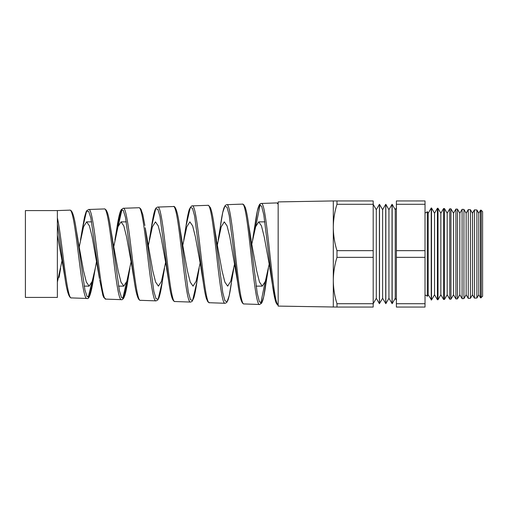 <?xml version="1.0" encoding="UTF-8"?>
<svg xmlns="http://www.w3.org/2000/svg" width="508" height="508" viewBox="0 0 508 508"><rect width="100%" height="100%" fill="white"/><g stroke="black" fill="none" stroke-linecap="round" stroke-linejoin="round"><path stroke-width="0.76" d="M481.127 297.834L481.127 210.166L482.6 211.639L482.6 296.361L480.574 297.859L478.79 294.761L478.79 213.239L476.91 209.982L476.91 298.018L474.409 298.126L472.465 294.761L472.465 213.239L470.421 209.696L470.421 298.304L468.243 298.399L466.147 294.761L466.147 213.239L463.937 209.417L463.937 298.583L462.077 298.666L459.823 294.761L459.823 213.239L457.454 209.131L457.454 298.869L455.911 298.939L453.504 294.761L453.504 213.239L450.971 208.845L450.971 299.155L449.745 299.206L447.18 294.761L447.18 213.239L444.481 208.566L444.481 299.434L443.579 299.472L440.855 294.761L440.855 213.239L437.998 208.28L437.998 299.72L437.413 299.745L434.537 294.761L434.537 213.239L431.514 208.001L431.514 299.999L428.212 294.761L428.212 213.239L427.298 211.652L427.298 296.348A2.819 2.819 0 0 0 425.025 295.205M427.298 211.652A2.819 2.819 0 0 1 425.025 212.795M57.372 217.811L57.372 297.421L25.4 297.421L25.4 210.579L57.372 210.579L57.372 217.811C62.09 238.843 66.758 300.164 71.412 297.91L87.008 298.456C81.293 301.092 75.533 207.296 69.742 210.147C72.123 209.683 74.314 216.325 76.308 230.086L84.899 289.801L87.033 296.443L89.173 296.755L93.428 279.184L95.25 268.345L92.202 281.318L89.148 286.131L86.347 282.067L83.547 270.91L77.108 235.483M61.995 260.845L57.372 282.105M79.254 246.856L83.553 226.797L86.627 221.869L91.656 221.869M96.514 261.455L95.25 268.345M84.144 286.131L89.148 286.131M113.386 248.482L117.977 226.778L121.044 221.869L126.333 221.869M131.032 262.058L126.829 281.324L123.774 286.131L120.98 282.08L118.174 270.916L111.639 235.045M118.51 286.131L123.774 286.131M165.557 262.661L161.455 281.337L158.407 286.131L155.6 282.061L152.8 270.916L145.212 227.749L153.848 291.325L155.994 298.647L158.147 299.225L162.433 280.892L164.509 268.364M148.298 245.637L152.394 226.778L155.461 221.869L158.223 225.876L160.992 236.919L167.627 273.45M200.076 263.258L196.088 281.324L193.034 286.131L190.233 282.073L187.433 270.91L180.708 234.169M182.816 245.04L186.804 226.778L189.871 221.869L192.64 225.889L195.409 236.925L202.133 273.882M234.601 263.862L230.715 281.33L227.66 286.131L224.86 282.073L222.059 270.904L215.24 233.731M216.859 247.161L221.228 226.759L224.288 221.869L227.057 225.895L229.826 236.938L237.839 283.401L229.222 215.462L227.063 207.239L224.892 206.178L222.726 212.471L218.161 239.973M251.86 243.846L255.638 226.771L258.705 221.869L264.935 221.869M269.119 264.452L265.341 281.337L262.287 286.131L259.486 282.054L256.686 270.897L249.777 233.305M256.07 286.131L262.287 286.131M86.627 221.869L89.395 225.876L92.164 236.919L99.479 278.644L90.862 217.957L88.69 211.379L86.525 211.347L82.182 229.959L80.486 240.043M121.044 221.869L123.812 225.889L126.575 236.919L133.115 273.018M258.705 221.869L261.468 225.882L264.243 236.95L271.151 274.752M57.372 210.579L69.742 210.147M104.267 208.94L88.671 209.486C94.456 206.591 100.216 301.765 105.931 299.117L121.533 299.663C115.811 302.343 110.065 206.038 104.267 208.94C104.654 208.667 105.391 209.182 106.477 210.49L107.499 212.871C108.604 216.319 109.69 221.672 110.757 228.93L119.393 290.665L121.539 297.586L123.685 297.955L127.965 279.813L128.899 273.215M138.792 207.734L123.19 208.28C128.975 205.334 134.734 303.079 140.449 300.323L156.058 300.869C150.343 303.657 144.583 204.737 138.792 207.734C139.173 207.474 139.891 207.969 140.945 209.22L142.837 214.687L144.869 225.514M173.317 206.534L157.709 207.074C163.487 204.019 169.247 304.317 174.962 301.53L190.576 302.07C184.861 304.921 179.108 203.486 173.317 206.534C175.019 205.492 177.47 210.395 179.661 226.543L188.309 292.005L190.462 299.701L192.608 300.501L196.894 282.016L199.136 268.364M207.842 205.327L192.221 205.873C198.012 202.756 203.765 305.606 209.48 302.73L225.101 303.276C219.393 306.21 213.627 202.165 207.842 205.327L208.667 205.492L210.401 207.677C211.677 210.807 212.916 216.694 214.116 225.336L222.758 292.602L224.911 300.723L227.063 301.777L229.21 295.612L233.769 268.357M242.367 204.121L226.739 204.667C232.531 201.486 238.284 306.921 243.999 303.936L259.626 304.483C253.911 307.473 248.158 200.927 242.367 204.121L243.688 204.61L245.218 207.264C246.361 210.579 247.479 216.205 248.571 224.142L257.219 293.237L259.378 301.752L261.525 303.054L263.665 296.964L267.049 274.866M91.859 282.308L88.214 297.421M118.167 226.212L122.034 209.321M126.517 282.238L122.726 298.628M255.854 226.117L260.166 204.495M278.155 305.016C272.555 303.949 266.929 200.12 261.258 203.46L276.892 202.914L278.155 203.365M265.005 282.321L260.763 303.447M336.982 204.292C334.601 211.912 333.375 219.634 333.305 227.47C333.381 235.331 334.607 243.059 336.982 250.647L336.982 257.353C334.601 264.966 333.375 272.694 333.305 280.53C333.381 288.392 334.607 296.113 336.982 303.708L336.982 307.061L278.155 306.095L278.155 201.905L333.305 200.939L373.19 200.939L373.19 204.292L336.982 204.292L336.982 200.939M480.574 297.859L480.574 210.141L478.79 213.239M478.79 294.761L476.91 298.018M474.409 298.126L474.409 209.874L472.465 213.239M472.465 294.761L470.421 298.304M468.243 298.399L468.243 209.601L466.147 213.239M466.147 294.761L463.937 298.583M462.077 298.666L462.077 209.334L459.823 213.239M459.823 294.761L457.454 298.869M455.911 298.939L455.911 209.061L453.504 213.239M453.504 294.761L450.971 299.155M449.745 299.206L449.745 208.794L447.18 213.239M447.18 294.761L444.481 299.434M443.579 299.472L443.579 208.528L440.855 213.239M440.855 294.761L437.998 299.72M437.413 299.745L437.413 208.255L434.537 213.239M434.537 294.761L431.514 299.999M431.248 300.012L431.248 207.988L428.212 213.239M392.157 303.657L392.157 204.343L395.262 209.715L395.262 298.285L392.157 303.657L388.938 298.285L385.832 303.657L382.619 298.285L379.4 303.657L376.295 298.285L373.19 303.657M395.262 298.285L396.386 300.228M395.262 209.715L396.386 207.772M385.832 303.657L385.832 204.343L388.938 209.715L388.938 298.285M388.938 209.715L392.043 204.343L392.043 303.657M379.514 303.657L379.514 204.343L382.619 209.715L382.619 298.285M382.619 209.715L385.724 204.343L385.724 303.657M373.19 204.343L376.295 209.715L376.295 298.285M376.295 209.715L379.4 204.343L379.4 303.657M437.998 208.28L437.413 208.255M444.481 208.566L443.579 208.528M450.971 208.845L449.745 208.794M457.454 209.131L455.911 209.061M463.937 209.417L462.077 209.334M470.421 209.696L468.243 209.601M481.127 210.166L480.574 210.141M476.91 209.982L474.409 209.874M428.212 294.761L427.298 296.348M425.025 204.292L425.025 200.939L396.386 200.939L396.386 250.647L425.025 250.647L425.025 204.292L396.386 204.292M425.025 257.353L425.025 307.061L396.386 307.061L396.386 257.353L425.025 257.353L425.025 250.647M336.982 257.353L373.19 257.353L373.19 204.292M336.982 250.647L373.19 250.647M336.982 307.061L373.19 307.061L373.19 257.353M336.982 303.708L373.19 303.708M396.386 257.353L396.386 250.647M396.386 303.708L425.025 303.708M333.305 307.061L333.305 200.939M57.372 235.09L64.097 272.104M277.431 304.108L274.923 298.933L272.421 284.613L263.804 214.865L261.645 206.223L259.48 204.902L257.315 211.112L253.905 233.432M238.563 288.271L237.839 283.401M200.946 267.983L203.251 282.2L194.627 216.046L192.469 208.242L190.297 207.467L185.96 226.377L183.744 239.986M166.529 267.97L168.662 281.007L160.039 216.656L157.874 209.277L155.708 208.756L151.365 227.597L149.327 240.005M134.309 281.375L125.457 217.322L123.292 210.331L121.12 210.045L116.77 228.81L115.862 235.204M99.644 279.718L102.902 295.402L103.861 297.58L105.931 299.117M65.151 279.152L57.372 223.99M59.074 277.412L60.63 268.332M57.372 287.033L57.372 286.131M278.155 204.216L276.892 202.914M269.78 268.034L272.421 284.613C273.653 293.827 274.923 299.98 276.238 303.066C277.965 305.841 277.584 304.584 278.155 305.092M252.578 239.966L255.143 223.914C256.146 216.56 257.162 211.138 258.197 207.639L259.099 205.276C259.734 204.089 260.458 203.486 261.258 203.46M132.112 267.964L134.074 279.819M114.903 240.024L116.77 228.81M63.278 267.945L64.884 277.438M77.946 239.674L76.308 230.086M112.573 239.681L110.757 228.93M129.883 268.357L127.978 279.705M181.826 239.668L179.661 226.549M216.452 239.655L214.116 225.342M251.079 239.636L248.583 224.212M268.395 268.357L265.811 284.378M243.999 303.943C241.649 303.994 239.598 297.155 237.839 283.426M209.48 302.73L207.899 301.854L206.394 298.602C205.334 295.078 204.286 289.611 203.251 282.2M226.739 204.667L225.266 205.423L224.003 207.797C222.834 211.182 221.679 216.967 220.548 225.152M192.221 205.873L191.484 206.058L189.408 209.163C188.239 212.592 187.09 218.326 185.96 226.377M174.962 301.53C174.054 301.6 173.145 300.596 172.244 298.514C171.025 295.135 169.831 289.3 168.662 281.007M157.709 207.074L156.375 207.677C155.251 208.921 153.956 210.458 151.365 227.597M123.19 208.28L121.215 209.664L120.18 211.963C119.031 215.462 117.894 221.069 116.776 228.784M140.449 300.323C138.176 300.717 136.061 293.929 134.093 279.946M88.671 209.486L86.804 210.693C86.487 210.553 85.712 212.776 84.468 217.361L82.182 229.959M71.412 297.91C69.044 298.088 66.872 291.313 64.903 277.59M87.008 298.456C89.04 299.796 91.18 293.376 93.428 279.184M121.533 299.663C122.022 299.911 122.777 299.358 123.793 297.999L124.835 295.453C125.889 292.024 126.937 286.81 127.965 279.813M156.058 300.869L157.747 300.025L158.852 298.025C160.071 294.754 161.265 289.046 162.433 280.892M190.583 302.07L192.062 301.441L193.783 297.999C194.837 294.557 195.872 289.23 196.894 282.016M225.101 303.276L226.67 302.552L227.94 300.209C229.102 296.894 230.238 291.211 231.356 283.172M259.632 304.483L261.664 303.111L262.56 301.104C263.658 297.745 264.744 292.183 265.811 284.404"/></g></svg>
